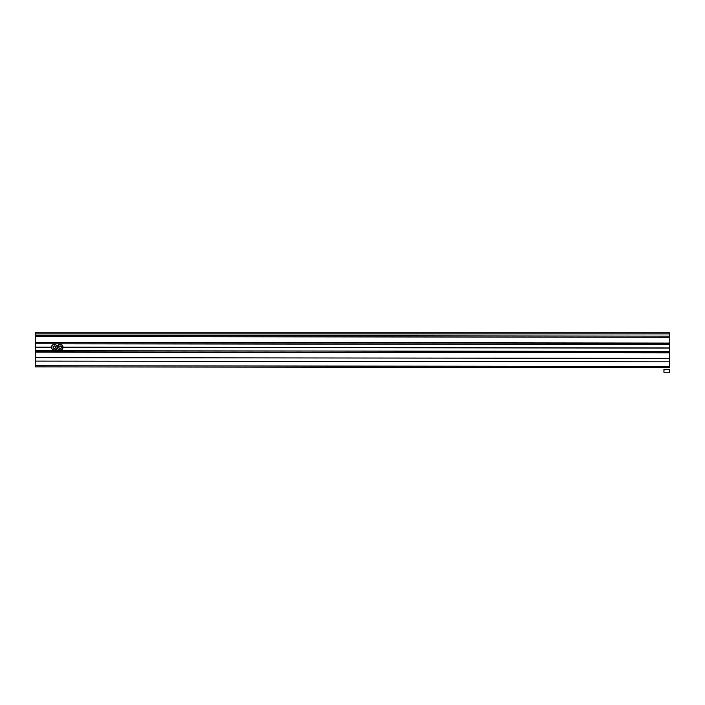 <?xml version="1.0" encoding="UTF-8"?>
<svg xmlns="http://www.w3.org/2000/svg" width="705" height="705" viewBox="0 0 705 705"><rect width="100%" height="100%" fill="white"/><g stroke="black" fill="none" stroke-linecap="round" stroke-linejoin="round"><path stroke-width="1.06" d="M669.724 360.405L669.75 332.76L35.285 332.76L35.285 333.914L669.75 333.914M669.715 364.256L669.75 360.405M35.285 335.756L35.285 333.914M656.831 343.335A4.909 4.909 0 0 1 660.144 343.335M35.276 342.33L669.741 343.062L669.75 336.126L35.285 335.395L35.276 347.353L51.456 347.371M35.276 347.239L51.456 347.257A2.89 2.89 0 0 1 54.347 344.375A2.89 2.89 0 0 1 57.228 347.265A2.89 2.89 0 0 1 60.119 344.375A2.89 2.89 0 0 1 63.009 347.274L669.732 347.97L669.715 367.613L35.25 366.882L35.259 361.11L669.724 361.841M35.276 347.124L51.456 347.142M35.259 361.11L35.259 357.638L669.724 358.369M35.259 357.638L35.268 351.865L669.732 352.597M35.276 347.353L35.268 351.865M63.009 347.389L669.732 348.085M63.009 347.151L669.732 347.97M35.276 343.776L669.741 344.507L669.732 347.856M669.741 344.507L669.741 343.344L35.276 342.612M63.009 347.274A2.89 2.89 0 0 1 60.119 350.156A2.89 2.89 0 0 1 57.228 347.265A2.89 2.89 0 0 1 54.338 350.147A2.89 2.89 0 0 1 51.456 347.257A2.89 2.89 0 0 1 54.347 344.375A2.89 2.89 0 0 1 57.228 347.265A2.89 2.89 0 0 1 60.119 344.375A2.89 2.89 0 0 1 63.009 347.274M60.119 348.667L58.903 347.97L58.903 346.569L60.119 345.864L61.335 346.569L61.335 347.97L60.119 348.667L61.273 347.935L61.273 346.604L60.119 345.935L58.964 346.596L58.964 347.935L60.119 348.605M54.338 348.658L53.131 347.962L53.131 346.56L54.347 345.855L55.554 346.56L55.554 347.962L54.338 348.658L55.492 347.926L55.501 346.596L54.347 345.926L53.183 346.596L53.183 347.926L54.338 348.596M663.934 369.341L669.715 369.349L669.706 372.24L663.934 372.231L663.934 369.341M663.934 370.037L666.824 369.349L669.715 370.046M35.285 336.549L669.75 337.281M35.25 365.728L669.715 366.459M35.268 352.148L669.732 352.879M35.268 350.702L669.732 351.434M57.405 347.265A2.714 2.714 0 0 0 60.119 349.98A2.714 2.714 0 0 0 62.833 347.274A2.714 2.714 0 0 0 60.119 344.551A2.714 2.714 0 0 0 57.405 347.265M51.624 347.257A2.714 2.714 0 0 0 54.338 349.98A2.714 2.714 0 0 0 57.061 347.265A2.714 2.714 0 0 0 54.347 344.542A2.714 2.714 0 0 0 51.624 347.257"/></g></svg>
